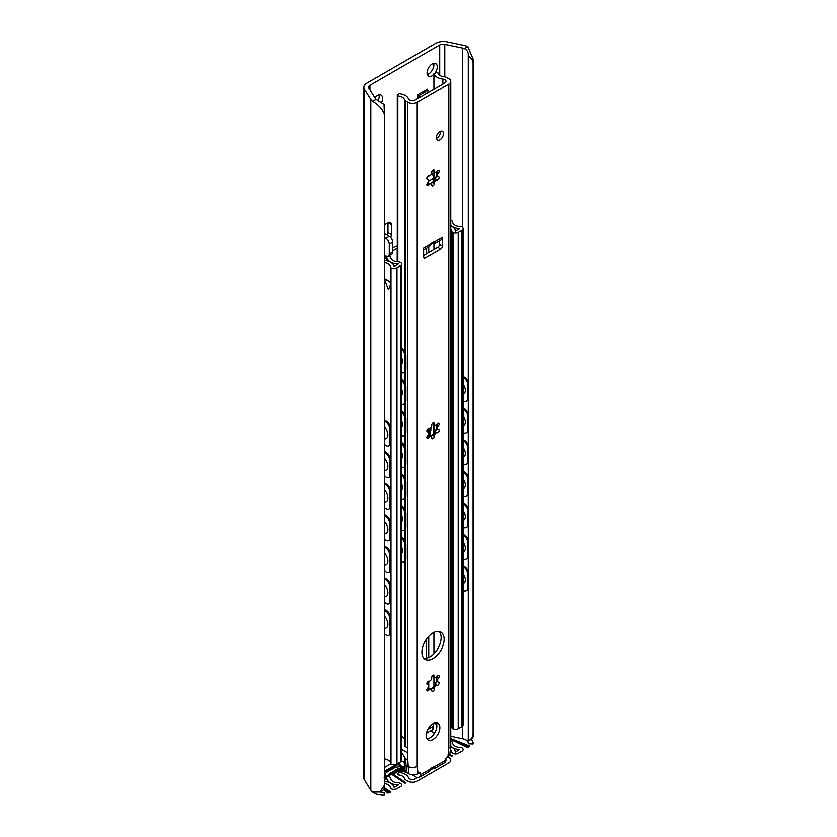 <?xml version="1.0" encoding="UTF-8"?>
<svg xmlns="http://www.w3.org/2000/svg" width="837" height="837" viewBox="0 0 837 837"><rect width="100%" height="100%" fill="white"/><g stroke="black" fill="none" stroke-linecap="round" stroke-linejoin="round"><path stroke-width="1.26" d="M387.311 235.176A4.834 2.793 120 0 0 387.96 232.508L387.96 222.642A4.834 2.793 -60 0 1 390.366 222.401A4.834 2.793 -60 0 1 391.371 224.619L391.371 234.486A4.834 2.793 -60 0 1 390.617 237.394M468.27 382.488L468.27 55.891C468.553 52.396 467.224 49.938 464.294 48.536A8.454 4.886 0 0 0 462.735 48.096L444.782 44.319A4.834 2.793 0 0 0 439.707 44.968L369.923 85.259A4.834 2.793 0 0 0 368.51 87.226A4.834 2.793 0 0 0 368.803 88.188L375.342 98.557A8.454 4.886 0 0 0 376.095 99.457L384.026 104.531L384.392 114.397C382.331 109.134 378.397 104.824 372.622 101.465A13.287 7.669 180 0 1 370.791 99.509L364.524 89.559A10.871 6.277 180 0 1 363.865 87.414A10.871 6.277 180 0 1 367.056 82.968L435.742 43.315A10.871 6.277 180 0 1 447.157 41.85L464.389 45.47A13.287 7.669 180 0 1 467.768 46.527L473.135 59.124L473.083 63.193C473.01 60.421 471.409 57.994 468.27 55.891L468.301 55.096M427.257 74.399A7.251 4.185 120 0 0 428.743 73.792A7.251 4.185 120 0 0 433.65 63.33M377.989 100.974A7.251 4.185 120 0 0 378.962 94.895M384.392 767.529L390.743 763.867L384.392 767.529M384.392 224.693L387.96 222.642L391.371 224.619M374.871 97.824A7.251 4.185 -60 0 1 381.097 95.146A7.251 4.185 -60 0 1 381.327 103.108M433.922 74.388A7.251 4.185 -60 0 1 432.154 75.769A7.251 4.185 -60 0 1 428.534 76.125A7.251 4.185 -60 0 1 428.534 67.755A7.251 4.185 -60 0 1 435.784 63.57A7.251 4.185 -60 0 1 434.989 73.143M417.977 98.463L418.061 94.644A1.203 0.701 -120 0 0 418.626 95.889L420.017 97.28M429.412 91.861L428.021 90.469A1.203 0.701 60 0 1 427.456 89.214L427.54 89.695M433.608 181.116L433.608 178.427A6.037 3.484 -120 0 0 431.683 173.196M389.268 244.195L392.689 242.217A4.834 2.793 -120 0 0 389.268 236.296L385.847 238.273A4.834 2.793 60 0 1 389.268 244.195L389.268 254.04A4.834 2.793 60 0 1 388.263 256.248A4.834 2.793 60 0 1 385.847 256.007L384.392 255.17M384.392 233.481L389.268 236.296M385.847 238.273L384.392 237.436M392.689 242.217L392.689 252.063L389.268 254.04M388.263 256.248L391.685 254.281A4.834 2.793 -120 0 0 392.689 252.063M471.158 739.28A13.287 7.669 0 0 1 473.083 743.947L468.27 743.727A8.454 4.886 0 0 0 462.735 738.715L450.766 736.204L462.735 738.715A8.454 4.886 180 0 1 464.294 739.155L468.27 740.944L468.27 588.62M468.27 571.912L468.27 557.055M468.27 540.346L468.27 525.479M468.27 508.77L468.27 493.903M468.27 477.195L468.27 462.338M468.27 445.629L468.27 430.762M468.27 414.053L468.27 399.197M363.865 87.414L363.865 778.033A10.871 6.277 0 0 0 364.524 780.178L370.791 790.128A13.287 7.669 0 0 0 372.622 792.084L379.81 792.022L384.392 785.284L384.392 114.397M384.392 785.284L384.026 789.584M473.083 734.08L472.664 738.401L468.438 740.85C471.472 739.04 473.02 736.78 473.083 734.08L473.083 63.193M463.133 377.414A6.037 3.777 55.6 0 1 467.695 384.57L468.469 384.037A6.037 3.777 -124.4 0 0 463.855 376.849L463.133 377.341M467.695 398.381A6.037 3.777 55.6 0 1 466.491 401.111L467.266 400.578A6.037 3.777 -124.4 0 0 468.469 397.847L467.695 398.381L467.695 384.57M468.469 397.847L468.469 384.037M466.491 401.111A6.037 3.777 55.6 0 1 463.133 401.09M463.133 384.371A7.669 4.792 55.6 0 1 463.792 393.798A7.669 4.792 55.6 0 1 463.133 394.133M463.133 408.99A6.037 3.777 55.6 0 1 467.695 416.135L468.469 415.602A6.037 3.777 -124.4 0 0 463.855 408.425L463.133 408.916M463.133 408.069L463.855 408.425M468.469 429.412L467.695 429.946A6.037 3.777 55.6 0 1 466.491 432.687L467.266 432.154A6.037 3.777 -124.4 0 0 468.469 429.412L468.469 415.602M466.491 432.687A6.037 3.777 55.6 0 1 463.133 432.666M463.133 440.555A6.037 3.777 55.6 0 1 467.695 447.711L468.469 447.178A6.037 3.777 -124.4 0 0 463.855 439.99L463.133 440.492M463.133 439.645L463.855 439.99M468.469 460.988L467.695 461.522A6.037 3.777 55.6 0 1 466.491 464.253L467.266 463.719A6.037 3.777 -124.4 0 0 468.469 460.988L468.469 447.178M466.491 464.253A6.037 3.777 55.6 0 1 463.133 464.232M463.133 472.131A6.037 3.777 55.6 0 1 467.695 479.277L468.469 478.743A6.037 3.777 -124.4 0 0 463.855 471.566L463.133 472.058M463.133 471.21L463.855 471.566M468.469 492.554L467.695 493.087A6.037 3.777 55.6 0 1 466.491 495.828L467.266 495.295A6.037 3.777 -124.4 0 0 468.469 492.554L468.469 478.743M466.491 495.828A6.037 3.777 55.6 0 1 463.133 495.807M463.133 503.696A6.037 3.777 55.6 0 1 467.695 510.852L468.469 510.319A6.037 3.777 -124.4 0 0 463.855 503.142L463.133 503.633M463.133 502.786L463.855 503.142M468.469 524.129L467.695 524.663A6.037 3.777 55.6 0 1 466.491 527.404L467.266 526.871A6.037 3.777 -124.4 0 0 468.469 524.129L468.469 510.319M466.491 527.404A6.037 3.777 55.6 0 1 463.133 527.373M463.133 535.272A6.037 3.777 55.6 0 1 467.695 542.418L468.469 541.884A6.037 3.777 -124.4 0 0 463.855 534.707L463.133 535.199M463.133 534.362L463.855 534.707M468.469 555.705L467.695 556.239A6.037 3.777 55.6 0 1 466.491 558.97L467.266 558.436A6.037 3.777 -124.4 0 0 468.469 555.705L468.469 541.884M466.491 558.97A6.037 3.777 55.6 0 1 463.133 558.949M463.133 566.837A6.037 3.777 55.6 0 1 467.695 573.994L468.469 573.46A6.037 3.777 -124.4 0 0 463.855 566.283L463.133 566.775M467.695 587.804A6.037 3.777 55.6 0 1 466.491 590.545L467.266 590.012A6.037 3.777 -124.4 0 0 468.469 587.271L467.695 587.804L467.695 573.994M468.469 587.271L468.469 573.46M466.491 590.545A6.037 3.777 55.6 0 1 463.133 590.524M463.133 573.795A7.669 4.792 55.6 0 1 463.792 583.222A7.669 4.792 55.6 0 1 463.133 583.567M384.392 426.598A7.669 4.039 64.1 0 1 386.275 438.462A7.669 4.039 64.1 0 1 386.213 438.494M463.133 415.937A7.669 4.792 55.6 0 1 463.792 425.363A7.669 4.792 55.6 0 1 463.133 425.709M384.392 458.163A7.669 4.039 64.1 0 1 386.275 470.038A7.669 4.039 64.1 0 1 386.213 470.07M463.133 447.513A7.669 4.792 55.6 0 1 463.792 456.939A7.669 4.792 55.6 0 1 463.133 457.274M384.392 489.739A7.669 4.039 64.1 0 1 386.275 501.604A7.669 4.039 64.1 0 1 386.213 501.635M463.133 479.078A7.669 4.792 55.6 0 1 463.792 488.505A7.669 4.792 55.6 0 1 463.133 488.85M384.392 521.305A7.669 4.039 64.1 0 1 386.275 533.179A7.669 4.039 64.1 0 1 386.213 533.211M463.133 510.654A7.669 4.792 55.6 0 1 463.792 520.08A7.669 4.792 55.6 0 1 463.133 520.426M384.392 552.88A7.669 4.039 64.1 0 1 386.275 564.755A7.669 4.039 64.1 0 1 386.213 564.787M463.133 542.23A7.669 4.792 55.6 0 1 463.792 551.646A7.669 4.792 55.6 0 1 463.133 551.991M384.392 584.446A7.669 4.039 64.1 0 1 386.275 596.321A7.669 4.039 64.1 0 1 386.213 596.352M385.972 421.817A6.037 3.181 64.1 0 1 389.864 429.412L390.785 428.962A6.037 3.181 -115.9 0 0 386.893 421.367L385.972 421.817L384.392 420.739M390.785 442.783L389.864 443.223A6.037 3.181 64.1 0 1 388.619 445.995L389.54 445.546A6.037 3.181 -115.9 0 0 390.785 442.783L390.785 428.962M384.392 419.651L386.893 421.367M389.864 443.223L389.864 429.412M388.619 445.995A6.037 3.181 64.1 0 1 385.972 445.493L384.392 444.416M385.972 453.382A6.037 3.181 64.1 0 1 389.864 460.988L390.785 460.538A6.037 3.181 -115.9 0 0 386.893 452.932L385.972 453.382L384.392 452.304M390.785 474.349L389.864 474.799A6.037 3.181 64.1 0 1 388.619 477.561L389.54 477.111A6.037 3.181 -115.9 0 0 390.785 474.349L390.785 460.538M384.392 451.227L386.893 452.932M389.864 474.799L389.864 460.988M388.619 477.561A6.037 3.181 64.1 0 1 385.972 477.069L384.392 475.981M385.972 484.958A6.037 3.181 64.1 0 1 389.864 492.554L390.785 492.104A6.037 3.181 -115.9 0 0 386.893 484.508L385.972 484.958L384.392 483.88M390.785 505.925L389.864 506.375A6.037 3.181 64.1 0 1 388.619 509.137L389.54 508.687A6.037 3.181 -115.9 0 0 390.785 505.925L390.785 492.104M384.392 482.792L386.893 484.508M389.864 506.375L389.864 492.554M388.619 509.137A6.037 3.181 64.1 0 1 385.972 508.634L384.392 507.557M385.972 516.534A6.037 3.181 64.1 0 1 389.864 524.129L390.785 523.68A6.037 3.181 -115.9 0 0 386.893 516.084L385.972 516.534L384.392 515.446M390.785 537.49L389.864 537.94A6.037 3.181 64.1 0 1 388.619 540.712L389.54 540.263A6.037 3.181 -115.9 0 0 390.785 537.49L390.785 523.68M384.392 514.368L386.893 516.084M389.864 537.94L389.864 524.129M388.619 540.712A6.037 3.181 64.1 0 1 385.972 540.21L384.392 539.122M385.972 548.099A6.037 3.181 64.1 0 1 389.864 555.705L390.785 555.255A6.037 3.181 -115.9 0 0 386.893 547.649L385.972 548.099L384.392 547.021M390.785 569.066L389.864 569.516A6.037 3.181 64.1 0 1 388.619 572.278L389.54 571.828A6.037 3.181 -115.9 0 0 390.785 569.066L390.785 555.255M384.392 545.933L386.893 547.649M389.864 569.516L389.864 555.705M388.619 572.278A6.037 3.181 64.1 0 1 385.972 571.776L384.392 570.698M385.972 579.675A6.037 3.181 64.1 0 1 389.864 587.271L390.785 586.821A6.037 3.181 -115.9 0 0 386.893 579.225L385.972 579.675L384.392 578.587M384.392 577.509L386.893 579.225M390.785 600.631L389.864 601.081A6.037 3.181 64.1 0 1 388.619 603.854L389.54 603.404A6.037 3.181 -115.9 0 0 390.785 600.631L390.785 586.821M388.619 603.854A6.037 3.181 64.1 0 1 385.972 603.351L384.392 602.274M384.392 616.022A7.669 4.039 64.1 0 1 386.275 627.896A7.669 4.039 64.1 0 1 386.213 627.928M385.972 611.24A6.037 3.181 64.1 0 1 389.864 618.846L390.785 618.397A6.037 3.181 -115.9 0 0 386.893 610.79L385.972 611.24L384.392 610.163M389.864 632.657A6.037 3.181 64.1 0 1 388.619 635.419L389.54 634.969A6.037 3.181 -115.9 0 0 390.785 632.207L389.864 632.657L389.864 618.846M390.785 632.207L390.785 618.397M384.392 633.839L385.972 634.917A6.037 3.181 64.1 0 0 388.619 635.419M463.133 376.504L463.855 376.849M467.695 429.946L467.695 416.135M467.695 461.522L467.695 447.711M467.695 493.087L467.695 479.277M467.695 524.663L467.695 510.852M463.133 565.927L463.855 566.283M384.392 609.085L386.893 610.79M467.695 556.239L467.695 542.418M389.864 601.081L389.864 587.271M426.253 658.238L426.253 639.447A13.287 7.669 -60 0 1 424.202 643.004M432.844 726.526L432.844 729.487A2.417 1.392 -0 0 0 433.545 728.504L433.545 725.543A2.417 1.392 180 0 1 432.844 726.526L427.822 729.435M432.844 729.487L426.441 733.191M432.206 724.193L432.844 724.56A2.417 1.392 180 0 1 433.545 725.543M392.689 247.93L393.882 247.239A7.857 4.53 180 0 1 397.282 246.088M384.392 758.835A8.454 4.886 180 0 1 390.544 763.49A1.203 0.701 0 0 0 390.9 763.982L390.973 764.024A4.227 2.438 0 0 0 396.958 764.024L400.63 761.9A3.62 2.092 0 0 0 401.687 760.425L401.687 264.157A3.62 2.092 180 0 1 400.63 265.643L396.958 267.756A4.227 2.438 180 0 1 390.973 267.756L390.9 267.714A1.203 0.701 180 0 1 390.544 267.233A8.454 4.886 0 0 0 384.392 262.567M397.282 248.244A2.417 1.392 0 0 0 397.188 248.286L392.689 250.891M450.766 244.488L451.52 245.691L450.766 255.923M450.766 725.198A7.251 4.185 180 0 1 451.624 727.018A3.62 2.092 0 0 0 452.681 728.42L453.089 728.65A3.62 2.092 0 0 0 458.216 728.65L461.888 726.526A4.227 2.438 0 0 0 463.133 724.8L463.133 228.543A4.227 2.438 180 0 1 461.888 230.269L458.216 232.393A3.62 2.092 180 0 1 453.089 232.393L452.681 232.152A3.62 2.092 180 0 1 451.624 230.75A7.251 4.185 0 0 0 450.766 228.93M389.561 255.505L391.067 258.727A7.251 4.185 0 0 0 397.795 261.835A3.62 2.092 180 0 1 400.222 262.441L400.63 262.682A3.62 2.092 180 0 1 401.687 264.157M384.392 278.616L390.304 282.174A24.168 14.888 -3.6 0 0 384.392 278.648M390.304 282.174C390.492 285.522 389.76 287.844 388.138 289.131L384.298 278.606M453.068 248.558L453.068 268.29L453.068 248.558M450.766 220.1L451.875 220.738A2.417 1.392 180 0 1 452.576 221.711A8.454 4.886 0 0 0 460.978 226.565A1.203 0.701 180 0 1 461.815 226.775L461.888 226.817A4.227 2.438 180 0 1 463.133 228.543M450.766 225.833A10.871 6.277 180 0 1 455.255 230.907A10.871 6.277 180 0 1 455.244 231.148L459.628 228.616A12.084 6.978 180 0 1 450.766 225.362M386.684 260.809L386.684 257.911L384.392 259.229M384.392 256.593L386.684 257.911M384.392 260.422A12.084 6.978 180 0 1 394.091 266.459L398.475 263.927A10.871 6.277 180 0 1 387.562 259.271L386.119 256.153M429.172 436.067L429.172 433.263A6.769 3.903 -60 0 1 430.019 429.622L430.019 428.293M430.877 427.498L430.877 430.113A6.769 3.903 120 0 0 430.019 433.754L430.019 436.004M430.877 430.113L430.019 429.622M450.766 325.708A6.037 3.746 56.1 0 1 451.708 329.161L452.493 328.638A6.037 3.746 -123.9 0 0 450.766 323.919M451.708 342.982A6.037 3.746 56.1 0 1 450.766 345.503L451.279 345.189A6.037 3.746 -123.9 0 0 452.493 342.448L451.708 342.982L451.708 329.161M452.493 342.448L452.493 328.638M401.687 348.977A6.037 3.212 63.6 0 1 404.982 356.06L405.903 355.61A6.037 3.212 -116.4 0 0 401.969 348.025L401.687 348.161M405.903 369.42L404.982 369.87A6.037 3.212 63.6 0 1 403.737 372.643L404.648 372.183A6.037 3.212 -116.4 0 0 405.903 369.42L405.903 355.61M404.982 369.87L404.982 356.06M403.737 372.643A6.037 3.212 63.6 0 1 401.687 372.528M450.766 357.273A6.037 3.746 56.1 0 1 451.708 360.737L452.493 360.203A6.037 3.746 -123.9 0 0 450.766 355.495M450.766 377.11L451.279 376.755A6.037 3.746 -123.9 0 0 452.493 374.013L452.493 360.203M452.493 374.013L451.708 374.547A6.037 3.746 56.1 0 1 450.766 377.079M401.687 380.553A6.037 3.212 63.6 0 1 404.982 387.636L405.903 387.175A6.037 3.212 -116.4 0 0 401.969 379.6L401.687 379.736M405.903 400.996L404.982 401.446A6.037 3.212 63.6 0 1 403.737 404.208L404.648 403.758A6.037 3.212 -116.4 0 0 405.903 400.996L405.903 387.175M404.982 401.446L404.982 387.636M403.737 404.208A6.037 3.212 63.6 0 1 401.687 404.093M450.766 388.849A6.037 3.746 56.1 0 1 451.708 392.302L452.493 391.779A6.037 3.746 -123.9 0 0 450.766 387.06M452.493 405.589L451.708 406.123A6.037 3.746 56.1 0 1 450.766 408.644L451.279 408.33A6.037 3.746 -123.9 0 0 452.493 405.589L452.493 391.779M401.687 412.118A6.037 3.212 63.6 0 1 404.982 419.201L405.903 418.751A6.037 3.212 -116.4 0 0 401.969 411.166L401.687 411.312M405.903 432.562L404.982 433.022A6.037 3.212 63.6 0 1 403.737 435.784L404.648 435.334A6.037 3.212 -116.4 0 0 405.903 432.562L405.903 418.751M404.982 433.022L404.982 419.201M403.737 435.784A6.037 3.212 63.6 0 1 401.687 435.669M450.766 420.415A6.037 3.746 56.1 0 1 451.708 423.878L452.493 423.344A6.037 3.746 -123.9 0 0 450.766 418.636M450.766 440.252L451.279 439.906A6.037 3.746 -123.9 0 0 452.493 437.165L452.493 423.344M452.493 437.165L451.708 437.688A6.037 3.746 56.1 0 1 450.766 440.22M401.687 443.694A6.037 3.212 63.6 0 1 404.982 450.777L405.903 450.316A6.037 3.212 -116.4 0 0 401.969 442.742L401.687 442.878M405.903 464.137L404.982 464.587A6.037 3.212 63.6 0 1 403.737 467.349L404.648 466.9A6.037 3.212 -116.4 0 0 405.903 464.137L405.903 450.316M404.982 464.587L404.982 450.777M403.737 467.349A6.037 3.212 63.6 0 1 401.687 467.234M450.766 451.99A6.037 3.746 56.1 0 1 451.708 455.454L452.493 454.92A6.037 3.746 -123.9 0 0 450.766 450.201M452.493 468.73L451.708 469.264A6.037 3.746 56.1 0 1 450.766 471.786L451.279 471.472A6.037 3.746 -123.9 0 0 452.493 468.73L452.493 454.92M401.687 475.259A6.037 3.212 63.6 0 1 404.982 482.342L405.903 481.892A6.037 3.212 -116.4 0 0 401.969 474.317L401.687 474.453M405.903 495.703L404.982 496.163A6.037 3.212 63.6 0 1 403.737 498.925L404.648 498.475A6.037 3.212 -116.4 0 0 405.903 495.703L405.903 481.892M404.982 496.163L404.982 482.342M403.737 498.925A6.037 3.212 63.6 0 1 401.687 498.81M450.766 483.566A6.037 3.746 56.1 0 1 451.708 487.019L452.493 486.496A6.037 3.746 -123.9 0 0 450.766 481.777M450.766 503.393L451.279 503.047A6.037 3.746 -123.9 0 0 452.493 500.306L452.493 486.496M452.493 500.306L451.708 500.829L451.708 487.019M451.708 500.829A6.037 3.746 56.1 0 1 450.766 503.361M401.687 506.835A6.037 3.212 63.6 0 1 404.982 513.918L405.903 513.468A6.037 3.212 -116.4 0 0 401.969 505.883L401.687 506.019M404.982 527.728A6.037 3.212 63.6 0 1 403.737 530.501L404.648 530.041A6.037 3.212 -116.4 0 0 405.903 527.279L404.982 527.728L404.982 513.918M405.903 527.279L405.903 513.468M403.737 530.501A6.037 3.212 63.6 0 1 401.687 530.376M401.687 515.529A6.717 3.568 63.6 0 1 401.687 521.681M401.687 357.681A6.717 3.568 63.6 0 1 401.687 363.823M401.687 389.247A6.717 3.568 63.6 0 1 401.687 395.399M401.687 420.823A6.717 3.568 63.6 0 1 401.687 426.964M401.687 452.388A6.717 3.568 63.6 0 1 401.687 458.54M401.687 483.964A6.717 3.568 63.6 0 1 401.687 490.105M450.766 515.132A6.037 3.746 56.1 0 1 451.708 518.595L452.493 518.061A6.037 3.746 -123.9 0 0 450.766 513.353M451.708 532.405A6.037 3.746 56.1 0 1 450.766 534.927L451.279 534.613A6.037 3.746 -123.9 0 0 452.493 531.872L451.708 532.405L451.708 518.595M452.493 531.872L452.493 518.061M401.687 538.4A6.037 3.212 63.6 0 1 404.982 545.494L405.903 545.033A6.037 3.212 -116.4 0 0 401.969 537.459L401.687 537.595M404.982 559.304A6.037 3.212 63.6 0 1 403.737 562.066L404.648 561.617A6.037 3.212 -116.4 0 0 405.903 558.844L404.982 559.304L404.982 545.494M405.903 558.844L405.903 545.033M403.737 562.066A6.037 3.212 63.6 0 1 401.687 561.951M401.687 547.105A6.717 3.568 63.6 0 1 401.687 553.247M451.708 374.547L451.708 360.737M451.708 406.123L451.708 392.302M451.708 437.688L451.708 423.878M451.708 469.264L451.708 455.454M423.804 658.217A15.704 9.071 120 0 0 437.877 648.539A15.704 9.071 120 0 0 439.226 631.506M421.9 652.138A15.704 9.071 -60 0 1 428.764 636.329A15.704 9.071 -60 0 1 440.869 632.123A15.704 9.071 -60 0 1 440.869 650.265A15.704 9.071 -60 0 1 425.154 659.336A15.704 9.071 -60 0 1 421.9 652.138M431.003 183.69A9.782 5.65 120 0 0 436.014 176.889A9.782 5.65 120 0 0 436.841 173.793M431.034 183.711L432.551 182.717C434.455 181.503 435.407 180.311 435.418 179.149L436.694 175.864L436.684 171.773M427.058 183.952L427.132 183.931C430.375 183.219 431.327 183.303 429.998 184.192M426.88 178.7L428.125 179.411A2.574 1.486 120 0 0 427.592 179.296A1.81 1.046 -60 0 1 427.226 179.212A1.81 1.046 -60 0 1 427.152 177.256A1.81 1.046 -60 0 1 428.868 176.011A2.574 1.486 120 0 0 430.835 174.975A2.574 1.486 120 0 0 431.735 172.443A1.81 1.046 -60 0 1 432.467 170.539A1.81 1.046 -60 0 1 433.922 169.995A1.81 1.046 -60 0 1 434.288 170.968A2.574 1.486 120 0 0 434.811 172.349A2.574 1.486 120 0 0 437.155 171.229A1.81 1.046 -60 0 1 438.797 170.434A1.81 1.046 -60 0 1 438.431 173.039A2.574 1.486 120 0 0 437.908 176.743A2.574 1.486 120 0 0 438.431 176.858A1.81 1.046 -60 0 1 438.797 176.942A1.81 1.046 -60 0 1 438.87 178.909A1.81 1.046 -60 0 1 437.155 180.154A2.574 1.486 120 0 0 435.188 181.179A2.574 1.486 120 0 0 434.288 183.721A1.81 1.046 -60 0 1 433.556 185.615A1.81 1.046 -60 0 1 432.101 186.159A1.81 1.046 -60 0 1 431.735 185.186A2.574 1.486 120 0 0 431.212 183.816A2.574 1.486 120 0 0 428.868 184.935A1.81 1.046 -60 0 1 427.226 185.72A1.81 1.046 -60 0 1 427.592 183.115A2.574 1.486 120 0 0 428.125 179.411M434.612 172.192L432.729 170.288M431.003 436.265A9.782 5.65 120 0 0 436.014 429.454A9.782 5.65 120 0 0 436.841 426.357M431.034 436.276L432.551 435.282C434.455 434.079 435.407 432.886 435.418 431.714L436.694 428.429L436.684 424.349M427.058 436.527L427.132 436.506C430.375 435.795 431.327 435.878 429.998 436.757M426.88 431.275L428.125 431.986A2.574 1.486 120 0 0 427.592 431.871A1.81 1.046 -60 0 1 427.226 431.787A1.81 1.046 -60 0 1 427.152 429.82A1.81 1.046 -60 0 1 428.868 428.575A2.574 1.486 120 0 0 430.835 427.55A2.574 1.486 120 0 0 431.735 425.008A1.81 1.046 -60 0 1 432.467 423.114A1.81 1.046 -60 0 1 433.922 422.57A1.81 1.046 -60 0 1 434.288 423.543A2.574 1.486 120 0 0 434.811 424.914A2.574 1.486 120 0 0 437.155 423.794A1.81 1.046 -60 0 1 438.797 423.009A1.81 1.046 -60 0 1 438.431 425.614A2.574 1.486 120 0 0 437.908 429.308A2.574 1.486 120 0 0 438.431 429.433A1.81 1.046 -60 0 1 438.797 429.517A1.81 1.046 -60 0 1 438.87 431.473A1.81 1.046 -60 0 1 437.155 432.719A2.574 1.486 120 0 0 435.188 433.744A2.574 1.486 120 0 0 434.288 436.286A1.81 1.046 -60 0 1 433.556 438.19A1.81 1.046 -60 0 1 432.101 438.734A1.81 1.046 -60 0 1 431.735 437.761A2.574 1.486 120 0 0 431.212 436.38A2.574 1.486 120 0 0 428.868 437.5A1.81 1.046 -60 0 1 427.226 438.295A1.81 1.046 -60 0 1 427.592 435.69A2.574 1.486 120 0 0 428.125 431.986M434.612 424.757L432.729 422.863M431.003 688.83A9.782 5.65 120 0 0 436.014 682.029A9.782 5.65 120 0 0 436.841 678.933M431.034 688.851L432.551 687.857C434.455 686.643 435.407 685.461 435.418 684.289L436.694 681.004L436.684 676.913M427.058 689.092L427.132 689.071C430.375 688.359 431.327 688.443 429.998 689.332M426.88 683.839L428.125 684.551A2.574 1.486 120 0 0 427.592 684.436A1.81 1.046 -60 0 1 427.226 684.352A1.81 1.046 -60 0 1 427.152 682.396A1.81 1.046 -60 0 1 428.868 681.151A2.574 1.486 120 0 0 430.835 680.115A2.574 1.486 120 0 0 431.735 677.583A1.81 1.046 -60 0 1 432.467 675.679A1.81 1.046 -60 0 1 433.922 675.135A1.81 1.046 -60 0 1 434.288 676.108A2.574 1.486 120 0 0 434.811 677.489A2.574 1.486 120 0 0 437.155 676.369A1.81 1.046 -60 0 1 438.797 675.574A1.81 1.046 -60 0 1 438.431 678.179A2.574 1.486 120 0 0 437.908 681.883A2.574 1.486 120 0 0 438.431 681.998A1.81 1.046 -60 0 1 438.797 682.082A1.81 1.046 -60 0 1 438.87 684.049A1.81 1.046 -60 0 1 437.155 685.294A2.574 1.486 120 0 0 435.188 686.319A2.574 1.486 120 0 0 434.288 688.861A1.81 1.046 -60 0 1 433.556 690.755A1.81 1.046 -60 0 1 432.101 691.299A1.81 1.046 -60 0 1 431.735 690.326A2.574 1.486 120 0 0 431.212 688.956A2.574 1.486 120 0 0 428.868 690.075A1.81 1.046 -60 0 1 427.226 690.86A1.81 1.046 -60 0 1 427.592 688.255A2.574 1.486 120 0 0 428.125 684.551M434.612 677.332L432.729 675.428M450.756 745.6L449.898 753.991A6.644 3.84 0 0 1 447.962 756.47L448.82 748.09A6.644 3.84 0 0 0 450.756 745.6A6.644 3.84 0 0 0 450.766 745.38L450.766 81.388A6.644 3.84 180 0 1 448.82 84.108L417.203 102.355A6.644 3.84 180 0 1 407.807 102.355L405.61 101.089A4.227 2.438 180 0 1 404.407 99.697A7.251 4.185 0 0 0 397.826 96.109L397.282 94.916L399.291 93.754A11.477 6.623 180 0 1 408.466 98.912A3.986 2.302 0 0 0 411.229 100.649A3.986 2.302 0 0 0 415.183 100.074L444.855 82.936A3.986 2.302 0 0 0 446.027 81.315A3.986 2.302 0 0 0 442.857 79.055A11.477 6.623 180 0 1 433.922 73.761L435.931 72.599L437.992 72.924A7.251 4.185 0 0 0 444.217 76.722A4.227 2.438 180 0 1 446.623 77.412L448.82 78.678A6.644 3.84 180 0 1 450.766 81.388M399.103 762.779L400.641 765.75L403.329 766.912L404.763 768.607M404.899 769.925L406.468 772.467L408.665 773.744A6.644 3.84 0 0 0 418.061 773.744L417.203 766.336A6.644 3.84 0 0 1 407.807 766.336L405.61 765.07A4.227 2.438 180 0 1 404.407 763.647A7.251 4.185 0 0 0 401.614 760.843M447.962 756.47L445.828 758.301L445.828 760.174A5.441 3.139 -120 0 1 444.698 762.664L434.842 768.356L431.683 767.916M418.061 773.744L420.048 772.771L420.195 774.978A5.441 3.139 60 0 1 419.065 777.458A5.441 3.139 60 0 1 416.355 777.196L412.222 774.811M419.065 777.458L428.921 771.777L431.16 768.638L434.236 766.378L434.863 766.504L434.842 768.356M433.011 739.458A9.667 5.577 -60 0 1 428.178 739.939A9.667 5.577 -60 0 1 428.178 728.776A9.667 5.577 -60 0 1 437.845 723.189A9.667 5.577 -60 0 1 439.331 730.942A9.667 5.577 -60 0 1 433.011 739.458M436.276 137.718A5.074 2.929 -60 0 1 438.494 132.612A5.074 2.929 -60 0 1 442.407 131.252A5.074 2.929 -60 0 1 442.407 137.111A5.074 2.929 -60 0 1 437.332 140.041A5.074 2.929 -60 0 1 436.276 137.718M423.616 249.97L428.931 246.894L433.995 241.359L434.989 241.558L434.832 243.483L431.526 243.086M434.832 243.483L441.287 239.769A5.441 3.139 -120 0 0 442.407 237.279L442.407 246.162L439.425 244.435A2.417 1.392 -60 0 1 437.709 247.396L440.701 249.123A2.417 1.392 120 0 0 442.407 246.162M440.701 249.123L425.322 257.995L423.616 257.011A2.417 1.392 120 0 0 424.118 258.12A2.417 1.392 120 0 0 425.322 257.995M423.616 257.011L423.616 248.129A5.441 3.139 60 0 1 423.616 248.223M423.616 255.526L437.709 247.396M439.425 244.435L439.425 240.836M436.318 138.335A5.074 2.929 120 0 0 440.419 131.231M426.922 738.663A9.667 5.577 120 0 0 430.019 737.732A9.667 5.577 120 0 0 436.108 722.739M404.533 768.136L404.533 769.789A2.417 1.392 0 0 0 404.899 770.521M401.687 736.298A7.251 4.185 180 0 1 404.407 739.019A4.227 2.438 0 0 0 405.61 740.41L405.61 560.528M404.407 746.029L407.807 747.985L404.407 746.029L404.407 561.732M401.687 752.63L405.61 758.761L407.807 760.027L407.807 102.355M397.282 261.814L397.282 94.916M397.826 261.835L397.826 96.109M433.922 734.07L433.922 732.626L434.612 733.034L431.902 731.465A8.454 4.886 120 0 1 430.95 730.586M433.922 685.848L433.922 676.924M433.922 653.76L433.922 632.416M433.922 249.583L433.922 243.734M433.922 180.708L433.922 171.784M433.922 89.256L433.922 73.761M364.524 775.889A10.871 6.277 0 0 0 364.524 780.178L370.791 790.128A13.287 7.669 0 0 0 384.392 795.15L384.026 792.367A8.454 4.886 0 0 1 379.883 791.969M399.971 764.463L398.778 764.212A2.417 1.392 0 0 0 396.236 764.537L384.392 771.369M400.944 765.416L398.36 764.861A1.203 0.701 0 0 0 397.094 765.028L384.392 772.363M384.35 787.627L390.785 792.032L389.864 792.482L384.277 788.653M450.766 739.395L467.695 747.64L468.469 747.106L450.766 738.485M403.884 767.362L401.467 766.985A7.857 4.53 0 0 0 393.882 768.167L387.207 772.017A6.644 3.84 0 0 0 385.491 775.721L387.562 780.199A10.871 6.277 0 0 0 398.475 784.844L394.091 787.376A12.084 6.978 0 0 0 384.392 781.35M384.392 783.495A8.454 4.886 0 0 1 390.544 788.161A1.203 0.701 0 0 0 390.9 788.642L390.973 788.684A4.227 2.438 0 0 0 396.958 788.684L400.63 786.571A3.62 2.092 0 0 0 400.63 783.61L400.222 783.369A3.62 2.092 0 0 0 397.795 782.752A7.251 4.185 0 0 1 391.067 779.655L388.902 774.989A2.417 1.392 0 0 1 389.519 773.639L397.188 769.213A2.417 1.392 0 0 1 399.521 768.858L402.89 769.381A8.454 4.886 0 0 0 404.533 769.527M384.392 780.157L386.684 778.839L384.12 777.353M450.609 740.933L451.875 741.666A2.417 1.392 0 0 1 452.576 742.639A8.454 4.886 0 0 0 460.978 747.493A1.203 0.701 0 0 1 461.815 747.703L461.888 747.744A4.227 2.438 0 0 1 461.888 751.197L458.216 753.321A3.62 2.092 0 0 1 453.089 753.321L452.681 753.08A3.62 2.092 0 0 1 451.624 751.678A7.251 4.185 0 0 0 450.358 749.471M450.693 746.217A12.084 6.978 0 0 0 459.628 749.544L455.244 752.076A10.871 6.277 0 0 0 450.641 746.709M405.181 771.285L399.824 770.458A2.417 1.392 0 0 0 397.491 770.814L393.16 773.315A2.417 1.392 0 0 0 393.034 775.219L404.982 783.265L405.903 782.804L393.945 774.759A1.203 0.701 0 0 1 394.007 773.817L398.339 771.316A1.203 0.701 0 0 1 399.511 771.128L405.955 772.132M449.406 755.225L451.708 756.366L452.493 755.832L449.793 754.493M447.533 756.721L448.82 757.464A6.644 3.84 0 0 1 448.82 762.884L417.203 781.141A6.644 3.84 0 0 1 407.807 781.141L405.61 779.875A4.227 2.438 0 0 1 404.407 778.483A7.251 4.185 0 0 0 397.826 774.884L397.282 773.702L399.291 772.541A11.477 6.623 0 0 1 408.466 777.699A3.986 2.302 0 0 0 411.229 779.435A3.986 2.302 0 0 0 415.183 778.849L417.328 777.615M433.127 768.492L430.312 770.113M445.776 760.906A3.986 2.302 0 0 0 445.828 759.379M450.766 740.054L450.808 740.034A1.203 0.701 0 0 1 452.357 739.95L468.898 746.541L469.578 745.966L453.037 739.374A2.417 1.392 0 0 0 450.766 739.228M404.826 767.864L403.068 767.592A2.417 1.392 0 0 0 400.735 767.958L384.392 777.395M404.522 768.544A2.417 1.392 0 0 0 404.533 768.544L402.754 768.272A1.203 0.701 0 0 0 401.593 768.45L384.392 778.379M384.246 788.841L388.891 792.733L387.897 793.131L383.817 789.709M369.923 89.967L369.923 85.259M439.707 75.299L439.707 44.968M418.061 94.644L427.456 89.214M433.608 178.427L428.554 181.347M428.021 90.469L418.626 95.889M391.371 234.486L387.96 232.508M372.622 101.465L376.095 99.457M464.294 48.536L467.768 46.527M462.735 738.715L462.735 725.836M462.735 227.507L462.735 48.096M444.782 76.784L444.782 44.319M370.791 790.128L370.791 99.509M364.524 780.178L364.524 89.559M426.253 254.009L426.253 248.443M397.188 248.286L397.188 261.803M451.624 230.75L451.624 325.311M451.624 727.018L451.624 534.341M451.624 514.734L451.624 502.765M451.624 483.169L451.624 471.2M451.624 451.593L451.624 439.624M451.624 420.017L451.624 408.048M451.624 388.452L451.624 376.483M451.624 356.876L451.624 344.907M451.624 246.936A3.62 2.092 0 0 0 452.681 248.338L452.681 268.07A3.62 2.092 180 0 1 451.624 266.668M452.681 248.338L452.681 232.152M390.544 763.49L390.544 633.745M390.544 616.524L390.544 602.18M390.544 584.948L390.544 570.604M390.544 553.372L390.544 539.038M390.544 521.807L390.544 507.463M390.544 490.231L390.544 475.897M390.544 458.666L390.544 444.321M390.544 427.09L390.544 267.233M390.9 763.982L390.9 267.714M387.562 261.05L387.562 259.271M385.491 257.221L385.491 255.798M461.888 726.526L461.888 230.269M458.216 728.65L458.216 232.393M453.089 728.65L453.089 232.393M452.681 728.42L452.681 268.07M400.63 761.9L400.63 265.643M396.958 764.024L396.958 267.756M390.973 764.024L390.973 267.756M430.019 433.754L429.172 433.263M433.712 433.545L433.712 424.16M427.132 183.931L428.868 184.935M426.964 178.93L427.592 179.296M432.896 170.162L434.288 170.968M436.694 172.035L438.431 173.039M435.418 179.149L437.155 180.154M432.551 182.717L434.288 183.721M427.132 436.506L428.868 437.5M426.964 431.505L427.592 431.871M432.896 422.737L434.288 423.543M436.694 424.61L438.431 425.614M435.418 431.714L437.155 432.719M432.551 435.282L434.288 436.286M427.132 689.071L428.868 690.075M426.964 684.07L427.592 684.436M432.896 675.302L434.288 676.108M436.694 677.175L438.431 678.179M435.418 684.289L437.155 685.294M432.551 687.857L434.288 688.861M404.407 756.606L404.878 770.364M405.61 758.761L406.468 772.467M407.807 760.027L408.665 773.744M448.82 748.09L448.82 84.108M417.203 766.336L417.203 102.355M420.195 774.978L431.16 768.638M434.863 766.504L445.828 760.174M434.989 241.558L442.407 237.279M423.616 248.129L431.034 243.839M405.61 746.719L405.61 740.41M407.807 752.871L401.687 749.345M404.407 540.158L404.407 530.166M404.407 508.593L404.407 498.59M404.407 477.017L404.407 467.025M404.407 445.441L404.407 435.449M404.407 413.876L404.407 403.873M404.407 382.3L404.407 372.308M404.407 350.734L404.407 99.697M405.61 542.962L405.61 528.953M405.61 511.386L405.61 497.387M405.61 479.81L405.61 465.811M405.61 448.245L405.61 434.246M405.61 416.669L405.61 402.67M405.61 385.104L405.61 371.094M405.61 353.528L405.61 101.089M436.736 724.486L434.288 723.074M442.857 84.098L442.857 79.055M384.037 789.573L379.81 792.022M473.135 736.863L473.135 59.124M463.133 583.42A7.669 7.669 0 0 0 464.137 582.95M384.392 628.577A7.669 7.669 0 0 0 386.485 627.781M463.133 551.845A7.669 7.669 0 0 0 464.137 551.374M384.392 597.011A7.669 7.669 0 0 0 386.485 596.206M463.133 520.279A7.669 7.669 0 0 0 464.137 519.808M384.392 565.435A7.669 7.669 0 0 0 386.485 564.63M463.133 488.703A7.669 7.669 0 0 0 464.137 488.233M384.392 533.86A7.669 7.669 0 0 0 386.485 533.064M463.133 457.128A7.669 7.669 0 0 0 464.137 456.667M384.392 502.294A7.669 7.669 0 0 0 386.485 501.489M463.133 425.562A7.669 7.669 0 0 0 464.137 425.091M384.392 470.718A7.669 7.669 0 0 0 386.485 469.923M463.133 393.986A7.669 7.669 0 0 0 464.137 393.516M384.392 439.153A7.669 7.669 0 0 0 386.485 438.347M428.732 688.705L428.732 681.13M428.732 657.484L428.732 636.361M428.732 436.129L428.732 428.554M428.732 252.575L428.732 247.009M385.261 257.085L385.261 255.672M434.424 432.551L434.424 424.694M436.778 176.094L437.908 176.743M436.778 428.659L437.908 429.308M436.778 681.234L437.908 681.883M404.522 765.091L404.92 769.234"/></g></svg>
